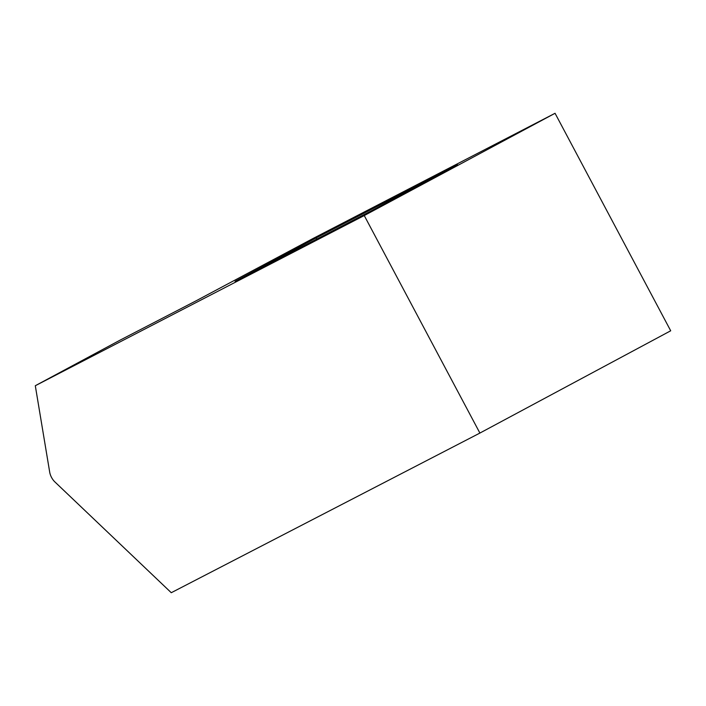 <?xml version="1.0" encoding="UTF-8"?>
<svg xmlns="http://www.w3.org/2000/svg" width="706" height="706" viewBox="0 0 706 706"><rect width="100%" height="100%" fill="white"/><g stroke="black" fill="none" stroke-linecap="round" stroke-linejoin="round"><path stroke-width="1.06" d="M555.057 113.287L313.605 238.196L195.765 300.985L120.249 340.054L35.3 385.723L49.711 472.243A9.513 4.536 -118.2 0 0 54.839 481.88L171.267 592.713L479.895 433.06L670.7 330.787L555.057 113.287L364.252 215.559L479.895 433.06M35.3 385.723L364.252 215.559M316.182 237.887L235.089 281.35L370.818 211.138L457.585 164.833L316.182 237.887L316.809 239.078"/></g></svg>
